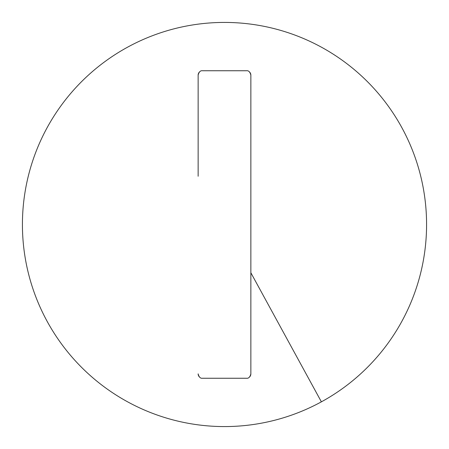 <?xml version="1.0" encoding="UTF-8"?>
<svg xmlns="http://www.w3.org/2000/svg" width="449" height="449" viewBox="0 0 449 449"><rect width="100%" height="100%" fill="white"/><g stroke="black" fill="none" stroke-linecap="round" stroke-linejoin="round"><path stroke-width="0.67" d="M246.467 70.746L202.533 70.746L246.467 70.746C248.594 70.454 250.059 71.919 250.856 75.14A4.395 4.395 0 0 0 249.784 72.261M199.216 72.261A4.395 4.395 0 0 0 198.144 75.14C198.941 71.919 200.406 70.454 202.533 70.746M198.144 176.249L198.144 75.14M202.533 378.254L246.467 378.254L202.533 378.254C200.406 378.546 198.941 377.081 198.144 373.86A4.395 4.395 0 0 0 199.216 376.739M249.784 376.739A4.395 4.395 0 0 0 250.856 373.86C250.059 377.081 248.594 378.546 246.467 378.254M321.383 401.838A202.078 202.078 0 0 0 401.838 127.617A202.078 202.078 0 0 0 127.617 47.162A202.078 202.078 0 0 0 47.162 321.383A202.078 202.078 0 0 0 321.383 401.838L250.856 272.751L250.856 75.14L250.856 373.86"/></g></svg>
